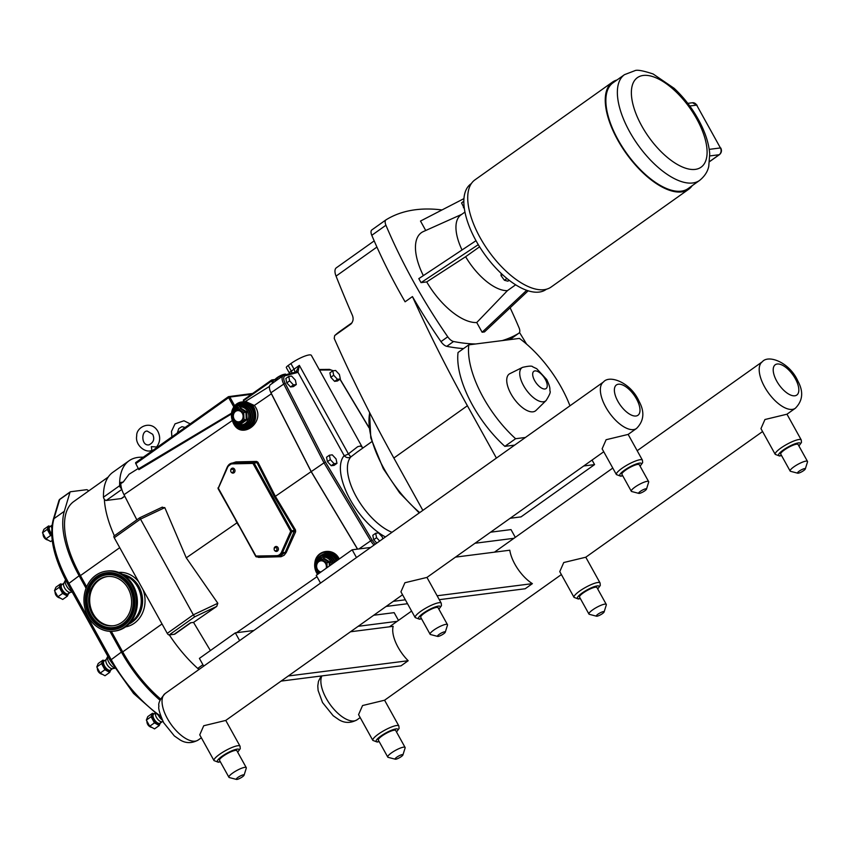 <?xml version="1.0" encoding="UTF-8"?>
<svg xmlns="http://www.w3.org/2000/svg" width="850" height="850" viewBox="0 0 850 850"><rect width="100%" height="100%" fill="white"/><g stroke="black" fill="none" stroke-linecap="round" stroke-linejoin="round"><path stroke-width="1.27" d="M156.549 446.994L151.332 446.643L151.98 451.021M122.549 574.303A26.074 22.514 82.7 0 1 141.78 595.914A26.074 22.514 82.7 0 1 130.762 623.061A26.074 22.514 82.7 0 1 128.881 624.081M106.324 571.157L107.408 571.019A30.26 26.127 82.7 0 1 135.989 592.28A30.26 26.127 82.7 0 1 124.142 627.831A30.26 26.127 82.7 0 1 115.037 631.051L113.964 631.189A30.26 26.127 82.7 0 1 85.372 609.928A30.26 26.127 82.7 0 1 97.219 574.377A30.26 26.127 82.7 0 1 106.324 571.157A30.26 26.127 82.7 0 1 134.916 592.418A30.26 26.127 82.7 0 1 123.069 627.969A30.26 26.127 82.7 0 1 113.964 631.189M122.814 574.472A26.074 22.514 82.7 0 1 141.514 596.296A26.074 22.514 82.7 0 1 130.443 623.093A26.074 22.514 82.7 0 1 129.094 623.847M99.546 579.211A24.788 21.409 82.7 0 1 107.015 576.576A24.788 21.409 82.7 0 1 130.443 594.001A24.788 21.409 82.7 0 1 120.732 623.135A24.788 21.409 82.7 0 1 113.273 625.77A24.788 21.409 82.7 0 1 89.845 608.345A24.788 21.409 82.7 0 1 99.546 579.211M113.762 625.696A24.788 21.409 82.7 0 1 90.759 607.941A24.788 21.409 82.7 0 1 100.544 579.094A24.788 21.409 82.7 0 1 107.504 576.523M86.062 588.264L79.135 575.769A86.87 39.791 -125.4 0 1 64.313 511.296L70.029 492.182A2.476 1.137 -125.4 0 1 70.263 491.842A2.476 1.137 -125.4 0 1 70.518 491.746L86.551 489.706A2.476 1.137 -125.4 0 1 87.433 489.961L88.836 490.832M160.055 700.262A86.87 39.791 -125.4 0 1 121.422 652.067L109.937 631.338M86.647 586.829L80.421 575.609A84.299 38.611 -125.4 0 1 73.78 501.532L108.248 477.031M160.597 699.008A84.299 38.611 -125.4 0 1 122.719 651.897L111.339 631.369M159.269 725.528L154.541 728.886L149.738 726.219L146.349 720.099L147.751 716.646L152.479 713.288L151.077 716.741L154.466 722.861L159.269 725.528L160.671 722.075M154.137 713.809L152.479 713.288M163.094 721.639L161.861 721.788A5.578 2.55 -125.4 0 1 157.569 719.068A5.578 2.55 -125.4 0 1 155.391 713.734M162.308 720.056A7.438 3.411 -125.4 0 1 158.865 716.231M149.738 726.219L154.466 722.861M146.349 720.099L151.077 716.741M109.714 672.393L104.986 675.75L100.194 673.083L96.794 666.963L98.207 663.51L102.935 660.153L101.522 663.606L104.911 669.726L109.714 672.393L111.116 668.939M104.582 660.673L102.935 660.153M114.793 668.344L112.306 668.653A5.578 2.55 -125.4 0 1 112.306 668.653A5.578 2.55 -125.4 0 1 107.589 665.369A5.578 2.55 -125.4 0 1 106.037 659.834L107.716 656.423A7.438 3.411 -125.4 0 1 107.812 656.253M114.537 667.941A7.438 3.411 -125.4 0 1 109.066 662.681A7.438 3.411 -125.4 0 1 107.716 656.423M67.426 596.094L62.698 599.452L57.896 596.785L54.506 590.665L55.909 587.212L60.637 583.854L59.234 587.308L62.624 593.428L67.426 596.094L68.829 592.641M62.294 584.375L60.637 583.854M72.25 592.089L70.019 592.354A5.578 2.55 -125.4 0 1 65.301 589.071A5.578 2.55 -125.4 0 1 63.75 583.536L65.429 580.125A7.438 3.411 -125.4 0 1 65.567 579.891M71.931 591.515A7.438 3.411 -125.4 0 1 66.651 586.181A7.438 3.411 -125.4 0 1 65.429 580.125M52.211 540.462L50.692 541.535L45.889 538.879L42.5 532.759L43.903 529.306L48.631 525.938L47.228 529.401L50.617 535.511L51.754 535.84M50.288 526.458L48.631 525.938M51.754 528.084A5.578 2.55 -125.4 0 1 51.744 525.629L52.105 524.886M100.194 673.083L104.911 669.726M96.794 666.963L101.522 663.606M57.896 596.785L62.624 593.428M54.506 590.665L59.234 587.308M45.889 538.879L50.617 535.511M42.5 532.759L47.228 529.401M160.703 716.136A86.87 39.791 -125.4 0 1 111.074 659.419L68.786 583.121A86.87 39.791 -125.4 0 1 53.964 518.659A2.476 2.072 -163.3 0 0 53.252 519.626L58.969 500.501A2.476 2.072 16.7 0 1 59.681 499.534L70.029 492.182M124.791 496.23L121.805 498.355A4.962 2.274 -125.4 0 1 121.284 498.557L106.261 500.469A2.38 1.094 -125.4 0 1 104.359 499.226A84.299 38.611 54.6 0 0 114.378 535.798M190.857 622.753L175.015 634.004A7.342 3.357 -125.4 0 1 174.239 634.291L169.309 634.918A84.299 38.611 54.6 0 0 198.56 669.162A2.38 1.094 -125.4 0 1 198.666 667.728A2.38 1.094 -125.4 0 1 198.921 667.633M143.352 457.151L140.76 457.204A85.489 39.153 54.6 0 0 129.03 460.796L112.859 472.292A85.489 39.153 54.6 0 0 103.488 497.186A2.38 1.094 54.6 0 0 104.359 499.226M129.03 460.796A85.489 39.153 54.6 0 0 119.659 482.651A85.489 39.153 54.6 0 0 119.659 485.69A2.38 1.094 54.6 0 0 121.614 488.739A20.379 9.329 54.6 0 0 124.004 494.7L136.839 519.828M123.229 482.046L120.806 483.586L119.659 482.651L123.229 482.046L129.072 474.236L138.444 468.371M120.806 483.586A20.379 9.329 54.6 0 0 121.614 488.739M228.395 396.748L135.841 462.527A1.19 0.542 54.6 0 0 135.713 462.581A1.19 0.542 54.6 0 0 135.809 463.622L138.869 469.657L231.444 413.993M174.239 634.291L190.411 622.806L193.545 622.402L210.396 650.569M114.293 535.925A1.987 0.903 54.6 0 0 114.091 535.999A1.987 0.903 54.6 0 0 114.24 537.753L167.248 633.367A1.987 0.903 54.6 0 0 169.182 634.939L169.309 634.918M161.829 507.397L164.815 507.641L186.267 557.834L217.823 603.266L216.718 606.411L193.545 622.402M357.606 549.111L311.238 471.612L270.959 392.753A9.913 4.537 -125.4 0 1 270.555 391.892A9.913 4.537 -125.4 0 1 270.502 384.636L283.146 375.647A9.913 4.537 54.6 0 0 283.613 383.764L323.882 462.623L370.579 540.664A9.913 4.537 54.6 0 0 374.064 545.052M357.521 549.121A10.104 4.633 -125.4 0 1 357.234 548.664L311.142 471.623L271.384 393.784A10.104 4.633 -125.4 0 1 270.555 391.892M285.303 552.192L280.234 556.049L277.599 556.389A7.533 6.503 -97.3 0 0 282.476 552.553L286.248 552.5L295.63 531.781L295.524 529.996L275.368 496.326L274.422 496.761L294.599 530.485L285.303 552.192M241.528 402.007A13.685 11.815 82.7 0 1 253.173 408.531A13.685 11.815 82.7 0 1 244.981 429.165A13.685 11.815 82.7 0 1 231.529 417.074A13.685 11.815 82.7 0 1 241.528 402.007L246.086 401.423L253.013 406.226L254.331 405.461L245.554 401.498M317.581 574.388A13.685 11.815 82.7 0 1 315.403 560.596A13.685 11.815 82.7 0 1 324.796 552.224A13.685 11.815 82.7 0 1 336.441 558.747A13.685 11.815 82.7 0 1 337.227 560.416M324.902 553.509A12.399 10.699 82.7 0 1 324.955 553.499A12.399 10.699 82.7 0 1 335.506 559.417A12.399 10.699 82.7 0 1 336.292 561.096M241.634 403.293A12.399 10.699 82.7 0 1 241.687 403.283A12.399 10.699 82.7 0 1 252.238 409.201A12.399 10.699 82.7 0 1 244.821 427.879A12.399 10.699 82.7 0 1 244.758 427.89M311.142 471.623L275.368 496.326L257.986 462.294L256.636 461.433L236.024 461.89L232.486 463.038M237.023 522.793L186.267 557.834M325.136 552.192L325.529 552.128C330.65 551.735 334.751 553.892 337.822 558.577L338.385 559.597M233.336 419.868L238.861 423.332L244.046 419.645L243.706 412.505L238.17 409.041L232.985 412.728L233.336 419.868M242.324 413.323A5.631 4.866 82.7 0 1 240.911 421.037A5.631 4.866 82.7 0 1 234.154 419.124A5.631 4.866 82.7 0 1 235.567 411.411A5.631 4.866 82.7 0 1 242.324 413.323M243.706 412.505L245.905 412.218L246.256 419.358L241.071 423.045L238.861 423.332M244.046 419.645L247.084 419.656L246.702 411.825L245.905 412.218L240.38 408.765L238.17 409.041M246.702 411.825L240.646 408.043L240.38 408.765M240.476 423.119L241.4 423.693L241.071 423.045M327.059 567.651L326.974 562.721L321.438 559.258L316.253 562.944L316.604 570.084L320.259 572.486M326.177 568.278A5.631 4.866 -97.3 0 0 325.592 563.539A5.631 4.866 -97.3 0 0 318.835 561.627A5.631 4.866 -97.3 0 0 317.422 569.341A5.631 4.866 -97.3 0 0 320.949 571.997M326.974 562.721L329.97 562.041L323.914 558.259L322.724 559.098M321.438 559.258L323.648 558.981L323.914 558.259M274.529 379.982L279.724 376.295L285.419 374.053L285.791 374.744M275.421 379.1A5.631 1.19 -29 0 1 275.666 378.845A5.631 1.19 -29 0 1 283.581 374.446L285.419 374.053M279.724 376.295L280.426 377.57M276.717 548.165A1.742 1.498 82.7 0 1 274.401 550.247A1.742 1.498 82.7 0 1 276.717 548.165M274.136 548.165L274.369 547.687A2.476 2.136 82.7 0 1 278.046 547.676A2.476 2.136 82.7 0 1 274.752 550.651L274.401 550.247M233.282 469.795A1.742 1.498 82.7 0 1 230.966 471.888A1.742 1.498 82.7 0 1 233.282 469.795M230.701 469.806L230.934 469.328A2.476 2.136 82.7 0 1 234.611 469.317A2.476 2.136 82.7 0 1 231.306 472.292L230.966 471.888M139.782 517.809L193.333 614.826L167.248 633.367M169.182 634.939L194.671 616.824L193.333 614.826L217.823 603.266M114.091 535.999L139.719 517.788L162.339 507.099M228.533 396.642L228.65 397.63L229.861 397.056L228.533 396.642M253.013 406.226L254.373 408.382C257.688 418.954 254.628 425.871 245.193 429.133L245.066 429.154M243.918 401.699L243.344 400.084L271.309 380.237M252.981 463.42L290.711 531.314L281.467 552.213A6.747 5.823 82.7 0 1 276.579 555.688L255.935 556.038L218.354 488.24L227.609 467.33A6.747 5.823 82.7 0 1 232.486 463.866L252.981 463.42L253.343 462.581L232.847 463.016A7.533 6.503 -97.3 0 0 232.262 463.059L257.986 462.294M258.411 556.835L258.549 557.377L281.116 556.697L284.144 555.263L286.248 552.5M281.467 552.213L282.476 552.553L291.731 531.845A0.988 0.861 -97.3 0 0 291.688 530.857L295.524 529.996M340.329 378.951L337.461 380.991L334.592 381.353L330.809 377.294L329.896 372.874L332.764 370.834L333.689 375.254L337.471 379.312L340.329 378.951L339.416 374.521L335.633 370.473L332.764 370.834M286.322 367.582A4.962 1.052 -29 0 1 288.182 365.489L290.913 363.545A14.875 3.145 -29 0 1 311.366 355.385L362.27 447.238L360.347 446.048L357.691 446.686L348.415 453.9L299.349 365.373L289.159 372.683L286.322 367.582M376.837 543.086L373.703 539.729L372.789 535.309L375.668 533.269L376.582 537.689L379.706 541.036M336.961 463.324L334.092 465.364L331.224 465.726L327.441 461.667L326.527 457.247L329.396 455.207L330.31 459.627L334.092 463.686L336.961 463.324L336.047 458.894L332.265 454.846L329.396 455.207M296.299 384.551L293.42 386.591L290.551 386.952L286.769 382.904L285.855 378.484L288.734 376.433L289.648 380.853L293.431 384.912L296.299 384.551L295.375 380.131L291.592 376.072L288.734 376.433M391.988 532.312A47.111 21.579 -125.4 0 1 356.001 496.219A47.111 21.579 -125.4 0 1 350.827 456.928L348.415 453.9A4.962 1.052 -29 0 1 344.176 455.611A4.962 4.378 -138.8 0 0 350.827 456.928L357.393 451.913M295.896 372.141L296.395 371.854A1.19 1.052 46.9 0 1 297.946 372.215L299.349 365.373L295.896 372.141A1.19 1.041 75.2 0 1 297.362 372.534L297.946 372.215L344.176 455.611A52.062 23.843 54.6 0 0 348.436 496.262A52.062 23.843 54.6 0 0 385.454 536.956M311.238 471.612L325.348 461.933L285.101 383.148A8.723 3.995 -125.4 0 1 285.324 375.711L297.362 372.534M334.592 381.353L337.471 379.312M330.809 377.294L333.689 375.254M290.551 386.952L293.431 384.912M286.769 382.904L289.648 380.853M331.224 465.726L334.092 463.686M327.441 461.667L330.31 459.627M382.712 538.9L382.309 536.956L378.526 532.897L375.668 533.269M373.703 539.729L376.582 537.689M475.022 543.246L513.974 538.294M320.535 583.1L316.243 575.344L352.166 549.801L370.696 547.453M356.469 557.558L352.166 549.801M515.291 537.349L510.999 529.592L490.578 532.196M397.131 621.339L358.19 626.301M253.852 630.498L235.333 632.857L199.399 658.389L203.702 666.145M373.734 615.241L394.156 612.648L398.459 620.404M235.333 632.857L239.626 640.613M692.166 185.704A65.748 30.111 -125.4 0 1 688.649 189.295L551.119 287.045A65.748 30.111 -125.4 0 1 480.123 237.649A65.748 30.111 -125.4 0 1 474.938 179.871L612.468 82.11A65.748 30.111 -125.4 0 1 617.015 79.974M688.649 189.295A65.748 30.111 -125.4 0 1 626.014 153.149A65.748 30.111 -125.4 0 1 612.468 82.11M618.099 139.836A64.855 29.707 -125.4 0 1 612.977 82.832L624.484 74.662A64.855 29.707 54.6 0 0 629.595 131.654A64.855 29.707 54.6 0 0 699.635 180.391L688.139 188.562A64.855 29.707 -125.4 0 1 618.099 139.836M510.181 518.266L521.018 516.885L594.575 464.599L592.057 460.062M351.433 323.531A257.848 118.097 54.6 0 0 350.625 324.254L334.815 335.484A257.848 118.097 -125.4 0 1 339.989 331.309L334.666 335.612L334.22 338.417A780.874 357.638 54.6 0 0 393.848 458.033L422.854 510.372M583.727 465.981L594.575 464.599M463.569 348.574A312.386 143.076 -125.4 0 1 446.781 346.332A7.735 3.538 -125.4 0 1 440.98 341.626A312.386 143.076 -125.4 0 1 412.441 296.576A780.874 357.638 54.6 0 0 467.394 405.748L496.411 458.086M512.263 337.896A7.735 3.538 -125.4 0 1 512.178 337.96A7.735 3.538 -125.4 0 1 512.093 338.024A312.386 143.076 -125.4 0 1 509.182 339.713M526.596 344.133A780.874 357.638 54.6 0 0 519.509 332.478M514.664 445.113L504.858 446.356A78.083 35.764 -125.4 0 1 458.054 352.484L468.807 344.845A78.083 35.764 54.6 0 0 515.61 438.717L525.417 437.474M336.653 267.601A12.495 5.727 54.6 0 0 336.334 267.803A12.495 5.727 54.6 0 0 336.047 276.123A780.874 357.638 54.6 0 0 352.442 315.478C353.738 318.92 353.132 321.842 350.625 324.254L351.071 323.882M385.921 219.916L371.949 229.84A7.735 3.538 54.6 0 0 371.864 229.904A7.735 3.538 54.6 0 0 371.79 235.301L385.932 225.25A312.386 143.076 54.6 0 0 447.759 336.802L440.98 341.626M371.79 235.301A312.386 143.076 54.6 0 0 405.089 301.803L412.441 296.576M385.932 225.25A7.735 3.538 -125.4 0 1 385.996 219.842A7.735 3.538 -125.4 0 1 386.091 219.789A312.386 143.076 54.6 0 1 442 209.95M446.781 346.332L453.56 341.509A312.386 143.076 54.6 0 0 475.713 343.974M502.18 340.606A312.386 143.076 54.6 0 0 518.872 333.2L512.093 338.024M453.56 341.509A7.735 3.538 -125.4 0 1 447.759 336.802M512.178 337.96L518.957 333.136A7.735 3.538 -125.4 0 0 519.031 327.739A312.386 143.076 54.6 0 0 510.127 307.785M471.336 183.579L470.953 183.855A64.812 29.686 54.6 0 0 479.974 247.414A64.812 29.686 54.6 0 0 539.208 292.071A64.812 29.686 54.6 0 0 546.051 289.499L546.433 289.223M463.941 198.624L420.495 221.053L425.733 230.499M528.179 290.796L484.468 331.936L482.12 332.233L476.744 322.533A53.731 24.608 -125.4 0 1 426.721 281.913L421.037 282.636L418.816 278.63L476.011 240.699M423.342 275.634A53.731 24.608 -125.4 0 1 423.3 231.583L461.688 214.381M476.744 322.533L507.418 290.658L515.653 284.803M479.591 246.798L465.63 256.721A45.294 20.74 54.6 0 0 507.418 290.658M465.63 256.721L426.721 281.913M464.95 212.064L460.923 214.933A45.294 20.74 54.6 0 0 462.039 249.974M478.284 244.662L421.037 282.636M482.12 332.233L526.692 290.296M464.344 208.494L461.539 202.927L463.834 201.142M464.174 207.209L463.42 207.74M463.834 201.291L461.539 202.927M509.182 280.277L507.886 281.191L504.422 280.277L501.054 275.644L501.118 273.36M506.94 278.492L504.422 280.277M502.488 274.624L501.054 275.644M569.957 405.811A78.083 35.764 54.6 0 0 519.424 338.406L468.807 344.845M535.989 410.444A22.621 10.359 -125.4 0 1 513.867 398.491A22.621 10.359 -125.4 0 1 509.851 373.671L522.538 367.37A20.4 9.339 54.6 0 0 526.161 389.757A20.4 9.339 54.6 0 0 546.104 400.531L535.989 410.444M504.858 446.356L515.61 438.717M350.487 631.773L393.178 626.333A28.507 13.058 54.6 0 0 398.098 647.307A28.507 13.058 54.6 0 0 408.191 660.726L401.009 665.837L281.106 681.094M455.504 557.122L509.798 550.216A28.507 13.058 54.6 0 0 514.93 564.262A28.507 13.058 54.6 0 0 532.387 583.642L525.194 588.753L439.291 599.675M438.887 609.184L441.469 605.668L441.224 603.171A14.875 3.145 151 0 0 426.689 607.622A14.875 3.145 151 0 0 415.204 617.589L400.934 591.844L404.919 582.739L426.955 577.416L603.744 451.754M445.283 632.177L447.472 625.154A9.913 2.104 151 0 0 447.461 624.644A9.913 2.104 151 0 0 433.819 630.084A9.913 2.104 151 0 0 430.111 634.259A9.913 2.104 151 0 0 430.536 634.546L437.654 636.406A4.463 0.946 151 0 0 443.604 633.834A4.463 0.946 151 0 0 445.283 632.177A4.463 0.946 151 0 0 443.371 632.145A4.463 0.946 151 0 0 439.142 634.398A4.463 0.946 151 0 0 437.654 636.406M430.111 634.259L420.718 617.302A9.913 2.104 -29 0 1 424.426 613.126A9.913 2.104 -29 0 1 438.058 607.686L447.461 624.644M597.72 588.976L600.291 585.459L600.058 582.962A14.875 3.145 151 0 0 585.512 587.414A14.875 3.145 151 0 0 574.037 597.38L559.757 571.636L563.752 562.53L585.778 557.218L762.577 431.545M604.106 611.979L606.305 604.945A9.913 2.104 151 0 0 606.294 604.435A9.913 2.104 151 0 0 592.652 609.875A9.913 2.104 151 0 0 588.944 614.051A9.913 2.104 151 0 0 589.369 614.338L596.487 616.197A4.463 0.946 151 0 0 602.438 613.626A4.463 0.946 151 0 0 604.106 611.979A4.463 0.946 151 0 0 602.204 611.936A4.463 0.946 151 0 0 597.964 614.189A4.463 0.946 151 0 0 596.487 616.197M588.944 614.051L579.541 597.093A9.913 2.104 -29 0 1 583.259 592.918A9.913 2.104 -29 0 1 596.891 587.477L606.294 604.435M393.306 601.332L405.344 599.803M437.123 595.765L532.387 583.642M407.511 603.723L386.123 606.443M288.288 675.984L408.191 660.726M640.093 466.183L642.664 462.655L642.419 460.158A14.875 3.145 151 0 0 627.884 464.621A14.875 3.145 151 0 0 616.399 474.576L602.129 448.832L606.114 439.726L628.15 434.414L636.523 428.464C643.981 420.941 644.831 411.91 639.083 401.349C630.742 382.404 609.471 374.542 603.479 381.979A28.507 13.058 54.6 0 0 605.731 407.033A28.507 13.058 54.6 0 0 636.523 428.464M646.478 489.175L648.667 482.141A9.913 2.104 151 0 0 648.656 481.631A9.913 2.104 151 0 0 635.014 487.071A9.913 2.104 151 0 0 631.306 491.247A9.913 2.104 151 0 0 631.731 491.534L638.86 493.393A4.463 0.946 151 0 0 644.799 490.822A4.463 0.946 151 0 0 646.478 489.175A4.463 0.946 151 0 0 644.566 489.132A4.463 0.946 151 0 0 640.337 491.385A4.463 0.946 151 0 0 638.86 493.393M631.306 491.247L621.913 474.3A9.913 2.104 -29 0 1 625.621 470.124A9.913 2.104 -29 0 1 639.253 464.684L648.656 481.631M203.724 725.751L225.76 720.428L240.029 746.173A14.875 3.145 151 0 0 225.494 750.635A14.875 3.145 151 0 0 214.009 760.601L199.739 734.857L203.724 725.751M244.088 775.189L246.277 768.166A9.913 2.104 151 0 0 246.266 767.656A9.913 2.104 151 0 0 232.624 773.096A9.913 2.104 151 0 0 228.916 777.272A9.913 2.104 151 0 0 229.341 777.559L236.459 779.418A4.463 0.946 151 0 0 242.409 776.836A4.463 0.946 151 0 0 244.088 775.189A4.463 0.946 151 0 0 242.176 775.157A4.463 0.946 151 0 0 237.936 777.41A4.463 0.946 151 0 0 236.459 779.418M228.916 777.272L219.523 760.314A9.913 2.104 -29 0 1 223.231 756.139A9.913 2.104 -29 0 1 236.863 750.699L246.266 767.656M798.915 445.974L801.486 442.446L801.253 439.949A14.875 3.145 151 0 0 786.718 444.412A14.875 3.145 151 0 0 775.232 454.378L760.952 428.623L764.947 419.517L786.972 414.205L795.345 408.255C802.804 400.733 803.664 391.701 797.916 381.14C789.576 362.196 768.294 354.333 762.312 361.771A28.507 13.058 54.6 0 0 764.564 386.824A28.507 13.058 54.6 0 0 795.345 408.255M805.301 468.966L807.5 461.943A9.913 2.104 151 0 0 807.489 461.422A9.913 2.104 151 0 0 793.847 466.862A9.913 2.104 151 0 0 790.139 471.038A9.913 2.104 151 0 0 790.564 471.325L797.683 473.184A4.463 0.946 151 0 0 803.633 470.613A4.463 0.946 151 0 0 805.301 468.966A4.463 0.946 151 0 0 803.399 468.934A4.463 0.946 151 0 0 799.159 471.176A4.463 0.946 151 0 0 797.683 473.184M790.139 471.038L780.736 454.091A9.913 2.104 -29 0 1 784.454 449.916A9.913 2.104 -29 0 1 798.086 444.476L807.489 461.422M396.525 731.988L399.096 728.471L398.862 725.964A14.875 3.145 151 0 0 384.317 730.426A14.875 3.145 151 0 0 372.831 740.393L358.562 714.648L362.557 705.543L384.582 700.219L561.383 574.558M402.911 754.981L405.11 747.957A9.913 2.104 151 0 0 405.089 747.447A9.913 2.104 151 0 0 391.457 752.888A9.913 2.104 151 0 0 387.749 757.063A9.913 2.104 151 0 0 388.174 757.35L395.293 759.209A4.463 0.946 151 0 0 401.243 756.628A4.463 0.946 151 0 0 402.911 754.981A4.463 0.946 151 0 0 401.009 754.949A4.463 0.946 151 0 0 396.769 757.201A4.463 0.946 151 0 0 395.293 759.209M387.749 757.063L378.346 740.106A9.913 2.104 -29 0 1 382.054 735.93A9.913 2.104 -29 0 1 395.696 730.49L405.089 747.447M124.164 575.354A25.681 22.164 82.7 0 1 141.015 597.242A25.681 22.164 82.7 0 1 130.188 622.668M98.738 577.118A27.136 23.428 -97.3 0 0 91.088 584.789A27.136 23.428 -97.3 0 0 95.795 621.796A27.136 23.428 -97.3 0 0 121.922 625.186A27.136 23.428 -97.3 0 0 130.762 588.668A27.136 23.428 -97.3 0 0 98.738 577.118M130.156 588.944A26.573 22.939 82.7 0 1 121.486 624.707A26.573 22.939 82.7 0 1 90.132 613.403A26.573 22.939 82.7 0 1 98.791 577.639A26.573 22.939 82.7 0 1 130.156 588.944M98.77 577.065A27.189 23.471 82.7 0 1 130.857 588.636A27.189 23.471 82.7 0 1 121.996 625.218A27.189 23.471 82.7 0 1 95.827 621.828A27.189 23.471 82.7 0 1 95.816 621.817L95.795 621.796C88.868 614.763 85.978 606.093 87.136 595.797L91.088 584.789A27.189 23.471 82.7 0 1 91.109 584.758A27.189 23.471 82.7 0 1 98.77 577.065M97.899 575.79A28.666 24.746 -97.3 0 0 88.559 614.359A28.666 24.746 -97.3 0 0 122.379 626.556A28.666 24.746 -97.3 0 0 131.729 587.987A28.666 24.746 -97.3 0 0 97.899 575.79M125.375 579.764L131.484 588.211A28.093 24.257 82.7 0 1 130.252 618.077A28.093 24.257 82.7 0 1 122.326 626.036A28.093 24.257 82.7 0 1 89.165 614.072A28.093 24.257 82.7 0 1 98.324 576.268A28.093 24.257 82.7 0 1 125.375 579.764A28.093 24.257 82.7 0 1 131.484 588.221C136.064 598.666 135.649 608.621 130.252 618.077A28.05 24.214 82.7 0 1 122.368 625.982A28.05 24.214 82.7 0 1 89.261 614.04A28.05 24.214 82.7 0 1 98.409 576.3A28.05 24.214 82.7 0 1 125.386 579.785M160.395 723.031A5.971 2.731 -125.4 0 1 159.194 724.157A5.971 2.731 -125.4 0 1 153.383 719.44A5.971 2.731 -125.4 0 1 153.542 713.947A5.971 2.731 -125.4 0 1 153.935 713.947M162.201 721.746L160.097 723.244A5.578 2.55 -125.4 0 1 159.513 723.467A5.578 2.55 -125.4 0 1 154.073 719.058A5.578 2.55 -125.4 0 1 153.637 714.159L154.827 713.309M110.851 669.896A5.971 2.731 -125.4 0 1 109.65 671.022A5.971 2.731 -125.4 0 1 103.828 666.294A5.971 2.731 -125.4 0 1 103.987 660.811A5.971 2.731 -125.4 0 1 104.391 660.811M112.646 668.61L110.543 670.108A5.578 2.55 -125.4 0 1 109.958 670.331A5.578 2.55 -125.4 0 1 104.529 665.922A5.578 2.55 -125.4 0 1 104.082 661.024L106.186 659.526M68.552 593.597A5.971 2.731 -125.4 0 1 67.352 594.724A5.971 2.731 -125.4 0 1 61.54 590.006A5.971 2.731 -125.4 0 1 61.699 584.524A5.971 2.731 -125.4 0 1 62.093 584.513M70.359 592.312L68.255 593.81A5.578 2.55 -125.4 0 1 67.671 594.033A5.578 2.55 -125.4 0 1 62.241 589.624A5.578 2.55 -125.4 0 1 61.795 584.726L63.899 583.227M51.701 534.947A5.971 2.731 -125.4 0 1 49.534 532.089A5.971 2.731 -125.4 0 1 49.693 526.607A5.971 2.731 -125.4 0 1 50.086 526.596M51.648 533.736A5.578 2.55 -125.4 0 1 50.224 531.707A5.578 2.55 -125.4 0 1 49.789 526.809L51.893 525.321M121.422 652.067L110.149 660.461L67.862 584.173L79.135 575.769M64.313 511.296L53.964 518.659L59.681 499.534A2.476 1.137 -125.4 0 1 59.914 499.194A2.476 1.137 -125.4 0 1 60.169 499.099M80.421 575.609L119.744 547.666M122.719 651.897L162.031 623.953M125.588 626.886A27.466 23.715 -97.3 0 0 143.055 589.719M138.72 581.899A27.466 23.715 -97.3 0 0 118.66 572.411M127.043 575.726A25.681 22.174 82.7 0 1 138.975 586.649A25.681 22.174 82.7 0 1 132.876 621.584M124.727 496.103L121.284 498.557M121.816 489.409L106.261 500.469M119.659 485.69L103.488 497.186M232.369 420.506L124.004 494.7M194.671 616.824L216.718 606.411M256.53 556.878L276.973 556.431A7.533 6.503 -97.3 0 0 277.599 556.389L256.53 556.878M271.384 393.784L254.331 405.461C267.676 422.184 239.254 442.372 232.539 420.941M235.599 520.2L238.51 525.47M240.646 408.043L239.466 408.882M241.4 423.693L247.084 419.656M233.952 411.984A8.925 7.703 82.7 0 1 240.38 406.969A8.925 7.703 82.7 0 1 247.488 411.272A8.925 7.703 82.7 0 1 245.438 423.364A8.925 7.703 82.7 0 1 234.812 420.909M234.334 420.909A9.913 8.564 -97.3 0 0 242.771 425.648A9.913 8.564 -97.3 0 0 248.699 410.699A9.913 8.564 -97.3 0 0 240.263 405.971L240.89 405.886A9.913 8.564 82.7 0 1 249.326 410.614A9.913 8.564 82.7 0 1 243.398 425.563A9.913 8.564 82.7 0 1 243.079 425.595M236.725 423.895A10.912 9.414 -97.3 0 0 248.986 423.991A10.912 9.414 -97.3 0 0 250.548 410.04A10.912 9.414 -97.3 0 0 234.855 409.169M234.154 421.983A12.399 10.699 -97.3 0 0 244.704 427.901A12.399 10.699 -97.3 0 0 252.121 409.211A12.399 10.699 -97.3 0 0 241.57 403.304L241.687 403.283M233.017 412.707A11.401 9.849 82.7 0 1 240.901 404.388A11.401 9.849 82.7 0 1 250.899 409.785A11.401 9.849 82.7 0 1 248.041 425.414A11.401 9.849 82.7 0 1 234.377 421.536A11.401 9.849 82.7 0 1 233.718 420.144M233.144 418.402A11.401 9.849 82.7 0 1 232.985 412.877M323.648 558.981L329.173 562.434L329.343 566.026M330.14 565.463L329.97 562.041M317.209 562.201A8.925 7.703 82.7 0 1 324.955 557.249A8.925 7.703 82.7 0 1 331.797 564.283M319.589 572.953A8.925 7.703 82.7 0 1 318.081 571.126M317.603 571.126A9.913 8.564 -97.3 0 0 319.164 573.261M332.987 563.444A9.913 8.564 -97.3 0 0 331.967 560.915A9.913 8.564 -97.3 0 0 323.531 556.187L316.455 562.796M323.85 556.155A9.913 8.564 82.7 0 1 324.158 556.102A9.913 8.564 82.7 0 1 332.594 560.83A9.913 8.564 82.7 0 1 333.519 563.061M334.677 562.232A10.912 9.414 -97.3 0 0 326.963 555.114A10.912 9.414 -97.3 0 0 318.123 559.385M317.422 572.199A12.399 10.699 -97.3 0 0 318.442 573.771M336.186 561.159A12.399 10.699 -97.3 0 0 335.389 559.428A12.399 10.699 -97.3 0 0 324.838 553.52C316.306 556.452 313.788 562.668 317.273 572.167L318.368 573.835M318.824 573.506A11.401 9.849 82.7 0 1 317.645 571.753A11.401 9.849 82.7 0 1 316.976 570.361M316.413 568.618A11.401 9.849 82.7 0 1 316.253 563.093M316.285 562.923A11.401 9.849 82.7 0 1 325.104 554.508A11.401 9.849 82.7 0 1 335.049 561.977M218.354 488.24L255.68 556.261M255.754 556.389A0.988 0.861 -97.3 0 0 256.466 556.867L255.754 556.389M290.721 531.516L295.63 531.781M135.809 463.622L228.65 397.63L233.814 406.948M234.696 405.779L229.861 397.056L251.462 394.315M114.24 537.753L140.324 519.212L164.815 507.641M231.519 413.206L138.667 468.775M273.764 382.309L272.648 380.29L277.472 379.674M243.408 400.786L272.648 380.29A0.797 0.68 82.7 0 0 271.968 379.908L271.426 380.864L272.669 383.095M278.269 379.111L271.968 379.908A0.797 0.68 82.7 0 0 271.692 380.024L243.344 400.084M253.13 463.516L254.107 463.059L291.688 530.857L290.711 531.314M274.422 496.761L257.019 462.687L254.107 463.059A0.988 0.861 -97.3 0 0 253.343 462.581L256.286 462.198L256.636 461.433M232.486 463.866L232.847 463.016L235.673 462.666L236.024 461.89M218.344 488.038L227.279 466.958L232.262 463.059A7.533 6.503 -97.3 0 0 227.386 466.905L227.609 467.33M227.311 467.086L218.057 488.569L255.935 556.038M218.067 487.804A0.988 0.861 -97.3 0 0 218.11 488.442M256.094 556.134L256.509 556.878M276.579 555.688L276.994 556.431M257.348 556.856L258.549 557.377M279.714 556.123L280.001 556.814M357.234 548.664L356.373 549.27M339.235 558.992C333.763 547.071 316.115 549.791 314.882 562.742M316.986 576.693L236.534 632.697M339.947 379.228L368.942 427.699M319.494 370.058L330.353 369.984A8.723 3.995 -125.4 0 1 332.934 370.812M290.913 363.545L293.909 368.964A4.962 2.274 -125.4 0 1 294.822 372.353M288.182 365.489L291.178 370.908A4.962 2.274 -125.4 0 1 292.028 373.097M375.413 544.085A8.723 3.995 -125.4 0 1 372.002 539.909L325.348 461.933M419.719 512.603A78.147 35.796 -125.4 0 1 383.722 468.18A78.147 35.796 -125.4 0 1 369.729 412.803M296.246 371.971L284.155 375.169A1.19 1.041 75.2 0 0 283.858 375.317A9.913 4.537 54.6 0 0 283.146 375.647L284.155 375.169A1.19 1.041 75.2 0 1 285.324 375.711M270.959 392.753L285.101 383.148M358.944 548.941L372.002 539.909M319.175 369.484L329.481 369.399A1.19 1.009 89.6 0 1 330.353 369.984M689.775 105.995L696.681 105.124L720.418 147.942L709.208 149.366M709.814 155.922L719.174 154.732L709.622 161.521M697.053 105.198L692.463 102.754A4.962 4.282 82.7 0 1 696.681 105.124L720.418 147.942A4.962 4.282 82.7 0 1 719.174 154.732A2.476 1.137 -125.4 0 0 719.44 154.636A2.476 1.137 -125.4 0 0 719.653 154.339M641.739 125.917A54.942 25.16 -125.4 0 1 643.206 75.459A54.942 25.16 -125.4 0 1 696.734 118.926A54.942 25.16 -125.4 0 1 695.268 169.384A54.942 25.16 -125.4 0 1 641.739 125.917M393.848 458.033L467.394 405.748M336.047 276.123L376.922 247.063M545.254 379.27A10.572 4.845 -125.4 0 1 541.652 388.11A10.572 4.845 -125.4 0 1 532.971 372.449A10.572 4.845 -125.4 0 1 545.254 379.27M360.188 717.57L357.032 719.812A28.507 13.058 -125.4 0 1 326.241 698.381A28.507 13.058 -125.4 0 1 321.884 675.899M201.354 737.779L198.199 740.021A28.507 13.058 -125.4 0 1 167.407 718.59A28.507 13.058 -125.4 0 1 165.166 693.536L603.479 381.979M421.473 618.683A12.399 2.624 -29 0 1 420.41 618.885A12.399 2.624 -29 0 1 421.94 614.21A12.399 2.624 -29 0 1 436.199 606.613A12.399 2.624 -29 0 1 438.823 609.067M580.306 598.474A12.399 2.624 -29 0 1 579.232 598.676A12.399 2.624 -29 0 1 580.773 594.001A12.399 2.624 -29 0 1 595.021 586.404A12.399 2.624 -29 0 1 597.656 588.859M622.678 475.671A12.399 2.624 -29 0 1 621.605 475.873A12.399 2.624 -29 0 1 623.135 471.197A12.399 2.624 -29 0 1 637.394 463.601A12.399 2.624 -29 0 1 640.018 466.055M220.278 761.696A12.399 2.624 -29 0 1 219.204 761.887A12.399 2.624 -29 0 1 220.745 757.222A12.399 2.624 -29 0 1 234.993 749.626A12.399 2.624 -29 0 1 237.628 752.08M617.876 401.296A18.594 8.521 -125.4 0 1 624.208 385.751A18.594 8.521 -125.4 0 1 639.466 413.291A18.594 8.521 -125.4 0 1 617.876 401.296M781.501 455.462A12.399 2.624 -29 0 1 780.428 455.664A12.399 2.624 -29 0 1 781.968 450.989A12.399 2.624 -29 0 1 796.216 443.392A12.399 2.624 -29 0 1 798.851 445.846M379.111 741.487A12.399 2.624 -29 0 1 378.038 741.689A12.399 2.624 -29 0 1 379.567 737.014A12.399 2.624 -29 0 1 393.826 729.417A12.399 2.624 -29 0 1 396.461 731.871M776.709 381.087A18.594 8.521 -125.4 0 1 783.041 365.543A18.594 8.521 -125.4 0 1 798.299 393.082A18.594 8.521 -125.4 0 1 776.709 381.087M190.188 423.863L183.961 420.771L175.026 423.863L171.488 431.407L171.881 436.879M185.162 427.433L181.932 426.668L178.787 428.591L177.331 433.001M156.857 447.546L156.57 447.026C160.183 442.266 160.629 437.049 157.887 431.418C151.258 419.475 136.085 427.04 136.722 435.816C134.757 445.442 146.2 453.858 152.118 450.171M152.681 434.308L147.22 431.078C141.079 430.642 141.164 446.303 149.058 444.848C153.637 442.478 154.838 438.961 152.681 434.308M146.912 721.119A6.184 6.184 0 0 0 151.991 727.472M97.357 667.983A6.184 6.184 0 0 0 102.446 674.337M55.069 591.685A6.184 6.184 0 0 0 60.148 598.039M43.063 533.768A6.184 6.184 0 0 0 48.142 540.122M53.252 519.626C48.981 536.764 53.847 558.269 67.862 584.173M110.149 660.461L133.546 693.441L161.373 717.91M70.263 491.842L59.914 499.194A2.476 2.476 0 0 0 58.969 500.501M198.666 667.728L202.906 664.721M269.493 386.389L245.289 401.529M324.796 552.224L325.497 552.139M243.398 425.563L233.856 420.251M233.123 418.179L232.964 413.589M233.187 412.579L240.263 405.971M241.57 403.304C227.587 404.388 230.892 430.344 244.704 427.901L244.821 427.879M317.124 570.467L319.101 573.314M316.221 563.805L316.391 568.395M324.158 556.102L323.531 556.187M275.666 378.845L274.975 379.525M252.663 393.465L228.448 396.663L135.713 462.581M289.584 373.745L289.149 372.672M362.27 447.238L362.929 447.982M357.467 451.871L371.79 441.681M419.231 512.954L399.649 492.883L383.276 468.679L370.77 437.867L369.559 412.473M329.481 369.399L333.264 370.77M368.911 427.38L340.053 379.142M692.463 102.754L687.799 103.349M709.612 161.617L719.44 154.636C721.533 152.809 721.979 150.609 720.789 148.017M699.635 180.391C707.37 174.133 708.379 167.737 708.751 166.462L709.718 153.861C709.07 145.669 706.679 136.999 702.557 127.84C695.629 112.784 686.162 99.609 674.156 88.326L653.108 73.971C642.982 70.624 636.862 69.541 634.769 70.731L624.484 74.662M336.334 267.803L374.191 240.89M371.864 229.904L385.996 219.842M522.538 367.37C528.817 365.925 532.217 365.744 532.737 366.828L536.733 368.709L546.741 379.578C550.811 388.312 549.653 388.609 549.971 391.085C550.832 391.924 549.536 395.08 546.104 400.531M339.989 331.309L352.006 322.766M389.438 626.811L411.591 611.065M494.456 552.171L612.786 468.063M637.181 450.712L762.312 361.771M441.224 603.171L426.955 577.416M415.204 617.589L419.539 619.225L421.547 618.8M600.058 582.962L585.778 557.207M574.037 597.38L578.372 599.016L580.369 598.591M642.419 460.158L628.15 434.414M616.399 474.576L620.744 476.212L622.742 475.798M214.009 760.601L218.344 762.237L220.352 761.812M237.692 752.197L240.263 748.68L240.029 746.173M225.749 720.428L402.549 594.766M165.166 693.536C160.076 699.21 158.004 703.428 158.95 706.18C158.068 708.008 159.651 713.543 163.699 722.766L174.346 735.941L180.094 739.936C185.852 743.463 191.887 743.495 198.199 740.021M801.253 439.949L786.972 414.205M775.232 454.378L779.567 456.004L781.575 455.589M398.862 725.964L384.582 700.219M372.831 740.393L377.177 742.029L379.174 741.604M321.183 675.994L318.474 681.307L317.783 685.971L318.112 690.455L322.533 702.557L333.179 715.732L338.916 719.727C344.686 723.254 350.721 723.286 357.032 719.812"/></g></svg>

